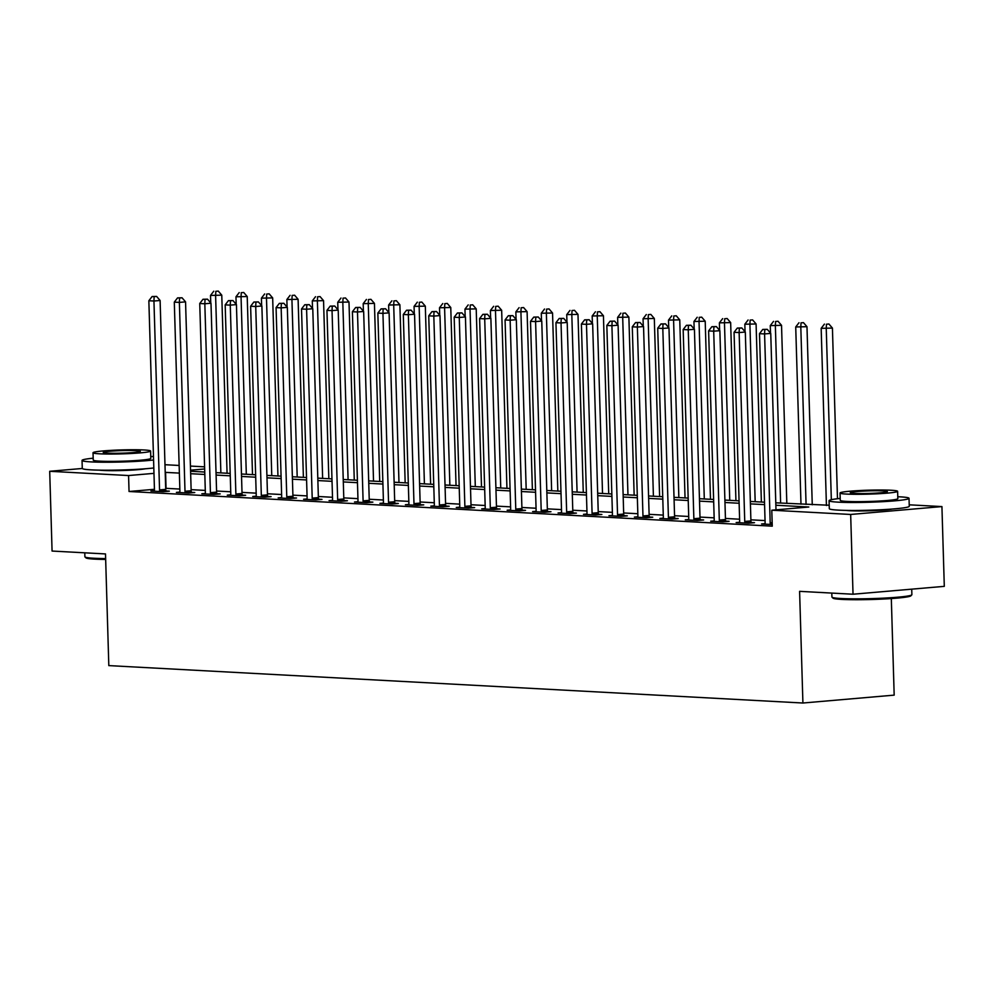 <?xml version="1.0" encoding="UTF-8"?>
<svg xmlns="http://www.w3.org/2000/svg" width="994" height="994" viewBox="0 0 994 994"><rect width="100%" height="100%" fill="white"/><g stroke="black" fill="none" stroke-linecap="round" stroke-linejoin="round"><path stroke-width="1.49" d="M892.438 509.027A24.962 1.715 178.3 0 1 850.081 510.73A24.962 1.715 178.3 0 1 846.254 510.407M145.41 468.77A24.962 1.715 178.3 0 1 103.065 470.46A24.962 1.715 178.3 0 1 99.238 470.137M891.32 598.562L894.178 695.129L802.916 703.019L108.818 665.607L105.501 553.931L52.073 551.049L49.7 471.293L82.303 468.472M164.979 464.707L179.144 465.465M190.426 466.074L204.59 466.845M909.212 504.815L941.927 506.58L850.665 514.457L771.791 510.208L808.793 507.015L775.854 505.238M850.665 514.457L853.026 594.226L944.3 586.348L941.927 506.58M154.443 489.296L129.046 491.496L772.263 526.161L771.791 510.208M765.045 520.583L750.88 519.825M739.598 519.216L725.434 518.446M714.152 517.837L700 517.079M688.718 516.47L674.553 515.712M663.271 515.103L649.107 514.333M637.825 513.724L623.66 512.966M612.379 512.357L598.226 511.599M586.945 510.991L572.78 510.22M561.498 509.611L547.334 508.853M536.052 508.245L521.887 507.474M510.605 506.865L496.453 506.108M485.171 505.499L471.007 504.741M459.725 504.132L445.56 503.362M434.279 502.753L420.114 501.995M408.832 501.386L394.668 500.628M383.386 500.019L369.234 499.249M357.952 498.64L343.787 497.882M332.505 497.273L318.341 496.503M307.059 495.907L292.895 495.136M281.613 494.527L267.461 493.769M256.179 493.161L242.014 492.39M230.732 491.781L216.568 491.024M205.286 490.415L191.121 489.657M179.839 489.048L165.687 488.327M154.368 490.738L150.939 491.036L163.153 491.695L169.328 491.16L166.01 490.974M179.802 492.105L176.385 492.403L188.599 493.061L194.762 492.527L191.457 492.353M205.249 493.484L201.832 493.769L214.045 494.428L220.208 493.906L216.903 493.72M230.695 494.85L227.278 495.149L239.492 495.807L245.655 495.273L242.337 495.099M256.141 496.217L252.712 496.515L264.926 497.174L271.101 496.64L267.784 496.466M281.575 497.596L278.158 497.895L290.372 498.553L296.535 498.019L293.23 497.832M307.022 498.963L303.605 499.261L315.819 499.92L321.981 499.386L318.676 499.212M332.468 500.342L329.051 500.628L341.265 501.287L347.428 500.752L344.11 500.578M357.915 501.709L354.485 502.007L366.699 502.666L372.874 502.132L369.557 501.945M383.349 503.076L379.932 503.374L392.145 504.033L398.321 503.498L395.003 503.324M408.795 504.455L405.378 504.741L417.592 505.399L423.755 504.877L420.45 504.691M434.241 505.822L430.824 506.12L443.038 506.778L449.201 506.244L445.896 506.07M459.688 507.188L456.271 507.487L468.485 508.145L474.647 507.611L471.33 507.437M485.134 508.568L481.705 508.866L493.919 509.512L500.094 508.99L496.776 508.804M510.568 509.934L507.151 510.233L519.365 510.891L525.528 510.357L522.223 510.183M536.014 511.301L532.598 511.599L544.811 512.258L550.974 511.724L547.669 511.55M561.461 512.68L558.044 512.979L570.258 513.637L576.421 513.103L573.103 512.916M586.907 514.047L583.478 514.345L595.692 515.004L601.867 514.47L598.55 514.296M612.341 515.426L608.924 515.712L621.138 516.371L627.301 515.849L623.996 515.662M637.788 516.793L634.371 517.091L646.585 517.75L652.747 517.215L649.442 517.042M663.234 518.16L659.817 518.458L672.031 519.116L678.194 518.582L674.889 518.408M688.68 519.539L685.264 519.825L697.465 520.483L703.64 519.961L700.323 519.775M714.114 520.906L710.698 521.204L722.911 521.862L729.087 521.328L725.769 521.154M739.561 522.272L736.144 522.571L748.358 523.229L754.521 522.695L751.216 522.521M765.007 523.652L761.59 523.95L772.214 524.521M853.026 594.226L799.598 591.343L802.916 703.019M129.046 491.496L128.574 475.542L49.7 471.293M179.367 473.094L165.203 472.374M153.971 473.355L128.574 475.542M764.572 504.629L750.408 503.871M739.126 503.262L724.961 502.492M713.68 501.895L699.527 501.125M688.246 500.516L674.081 499.758M662.799 499.15L648.635 498.379M637.353 497.77L623.188 497.012M611.906 496.404L597.742 495.646M586.472 495.037L572.308 494.267M561.026 493.658L546.862 492.9M535.58 492.291L521.415 491.521M510.133 490.924L495.969 490.154M484.687 489.545L470.535 488.787M459.253 488.178L445.088 487.408M433.806 486.799L419.642 486.041M408.36 485.432L394.196 484.674M382.914 484.066L368.762 483.295M357.48 482.686L343.315 481.928M332.033 481.32L317.869 480.562M306.587 479.953L292.422 479.183M281.14 478.574L266.976 477.816M255.707 477.207L241.542 476.437M230.26 475.828L216.096 475.07M204.814 474.461L190.649 473.703M775.78 502.815L829.207 505.25M190.575 471.268L204.739 472.038M216.021 472.647L230.186 473.405M241.467 474.014L255.632 474.784M266.914 475.393L281.066 476.151M292.348 476.76L306.512 477.518M317.794 478.126L331.959 478.897M343.241 479.506L357.405 480.264M368.687 480.872L382.852 481.63M394.133 482.239L408.286 483.009M419.567 483.618L433.732 484.376M445.014 484.985L459.178 485.755M470.46 486.364L484.625 487.122M495.907 487.731L510.059 488.489M521.341 489.098L535.505 489.868M546.787 490.477L560.951 491.235M572.233 491.844L586.398 492.602M597.68 493.21L611.844 493.981M623.114 494.59L637.278 495.347M648.56 495.956L662.725 496.727M674.007 497.335L688.171 498.093M699.453 498.702L713.617 499.46M724.899 500.069L739.051 500.839M750.333 501.448L764.498 502.206M204.652 468.969L190.55 470.187M166.048 488.302L165.576 472.349M159.549 489.905L165.712 489.371L160.109 300.486L153.946 301.02L159.549 489.905A3.206 2.025 -94.9 0 0 159.723 491.098L159.848 491.508M154.145 296.634L156.605 296.423L152.107 296.523L154.145 296.634L153.946 301.02L148.851 300.747L154.455 489.632A3.206 2.025 -94.9 0 1 154.343 490.812L154.256 491.21M165.712 489.371A3.206 2.025 -94.9 0 0 165.899 490.564L166.135 491.434M160.109 300.486L156.605 296.423M152.107 296.523L148.851 300.747M227.067 473.243L221.774 295.168L210.517 295.429L210.74 302.946M220.867 472.908L215.611 295.703L215.81 291.304L218.282 291.093L215.81 291.304M210.517 295.429L213.772 291.192M218.282 291.093L221.774 295.168M184.996 491.272L191.159 490.738L185.555 301.865L179.38 302.4L184.996 491.272A3.206 2.025 -94.9 0 0 185.17 492.477L185.294 492.887M179.579 298.001L182.051 297.79L177.553 297.889L179.579 298.001L179.38 302.4L174.298 302.114L179.902 490.999A3.206 2.025 -94.9 0 1 179.79 492.179L179.703 492.577M191.159 490.738A3.206 2.025 -94.9 0 0 191.345 491.943L191.581 492.8M185.555 301.865L182.051 297.79M177.553 297.889L174.298 302.114M210.43 492.651L216.605 492.117L210.989 303.232L204.826 303.766L210.43 492.651A3.206 2.025 -94.9 0 0 210.616 493.844L210.728 494.254M205.025 299.38L207.498 299.157L202.987 299.269L205.025 299.38L204.826 303.766L199.744 303.493L205.348 492.365A3.206 2.025 -94.9 0 1 205.236 493.558L205.137 493.956M216.605 492.117A3.206 2.025 -94.9 0 0 216.779 493.31L217.027 494.18M210.989 303.232L207.498 299.157M202.987 299.269L199.744 303.493M235.876 494.018L242.039 493.484L236.435 304.599L230.273 305.133L235.876 494.018A3.206 2.025 -94.9 0 0 236.063 495.211L236.174 495.621M230.471 300.747L232.944 300.536L228.434 300.635L230.471 300.747L230.273 305.133L225.178 304.86L230.794 493.745A3.206 2.025 -94.9 0 1 230.683 494.925L230.583 495.323M242.039 493.484A3.206 2.025 -94.9 0 0 242.225 494.689L242.474 495.546M236.435 304.599L232.944 300.536M228.434 300.635L225.178 304.86M252.501 474.61L247.22 296.535L235.963 296.796L236.187 304.313M246.313 474.275L241.057 297.069L241.256 292.683L243.716 292.472L241.256 292.683M235.963 296.796L239.219 292.571M243.716 292.472L247.22 296.535M277.947 475.977L272.667 297.902L261.41 298.163L261.633 305.68M271.76 475.654L266.491 298.436L266.703 294.05L269.163 293.839L266.703 294.05M261.41 298.163L264.665 293.938M269.163 293.839L272.667 297.902M303.394 477.356L298.101 299.281L286.856 299.542L287.08 307.059M297.194 477.021L291.938 299.815L292.137 295.417L294.609 295.206L292.137 295.417M286.856 299.542L290.099 295.317M294.609 295.206L298.101 299.281M261.323 495.385L267.485 494.85L261.882 305.978L255.719 306.512L261.323 495.385A3.206 2.025 -94.9 0 0 261.509 496.59L261.621 497M255.918 302.114L258.378 301.903L253.88 302.014L255.918 302.114L255.719 306.512L250.625 306.239L256.228 495.111A3.206 2.025 -94.9 0 1 256.117 496.292L256.03 496.702M267.485 494.85A3.206 2.025 -94.9 0 0 267.672 496.056L267.908 496.913M261.882 305.978L258.378 301.903M253.88 302.014L250.625 306.239M328.84 478.723L323.547 300.648L312.29 300.909L312.514 308.426M322.64 478.387L317.384 301.182L317.583 296.796L320.056 296.585L317.583 296.796M312.29 300.909L315.545 296.684M320.056 296.585L323.547 300.648M105.662 559.448A39.039 2.684 178.3 0 1 94.815 559.137A39.039 2.684 178.3 0 1 85.993 557.882L84.999 556.963A39.996 2.746 -1.7 0 0 94.045 558.255A39.996 2.746 -1.7 0 0 105.637 558.566M84.788 552.813L84.9 556.777A39.996 2.746 -1.7 0 0 84.999 556.963M153.474 456.606A39.996 2.746 -1.7 0 0 152.852 456.569A39.996 2.746 -1.7 0 0 150.753 456.47M93.175 458.184A39.996 2.746 -1.7 0 0 82.042 460.421A39.996 2.746 -1.7 0 0 91.187 461.899A39.996 2.746 -1.7 0 0 153.573 459.986M82.042 460.421L82.278 468.398A39.996 2.746 -1.7 0 0 91.423 469.876A39.996 2.746 -1.7 0 0 153.809 467.963M150.591 451.04L150.802 458.383A28.801 1.976 178.3 0 1 131.78 460.806A28.801 1.976 178.3 0 1 99.822 461.154A28.801 1.976 178.3 0 1 93.237 460.085L93.026 452.755A28.801 1.976 -1.7 0 0 99.599 453.811A28.801 1.976 -1.7 0 0 131.568 453.475A28.801 1.976 -1.7 0 0 150.591 451.04A28.801 1.976 -1.7 0 0 144.006 449.971A28.801 1.976 -1.7 0 0 112.036 450.319A28.801 1.976 -1.7 0 0 93.026 452.755M107.501 453.127A18.563 1.28 -1.7 0 0 128.089 452.904A18.563 1.28 -1.7 0 0 140.353 451.338A18.563 1.28 -1.7 0 0 136.116 450.655A18.563 1.28 -1.7 0 0 115.515 450.878A18.563 1.28 -1.7 0 0 103.252 452.444A18.563 1.28 -1.7 0 0 107.501 453.127M911.796 594.859L910.864 595.841A39.039 2.684 178.3 0 1 883.89 599.009A39.039 2.684 178.3 0 1 841.843 599.407A39.039 2.684 178.3 0 1 833.009 598.152L832.028 597.22A39.996 2.746 -1.7 0 0 841.073 598.512A39.996 2.746 -1.7 0 0 884.151 598.115A39.996 2.746 -1.7 0 0 911.796 594.859A39.996 2.746 -1.7 0 0 911.883 594.66L911.722 589.156M831.804 593.083L831.928 597.034A39.996 2.746 -1.7 0 0 832.028 597.22M840.203 498.441A39.996 2.746 -1.7 0 0 829.071 500.678A39.996 2.746 -1.7 0 0 838.215 502.156A39.996 2.746 -1.7 0 0 882.597 501.684A39.996 2.746 -1.7 0 0 909.025 498.305A39.996 2.746 -1.7 0 0 899.881 496.838A39.996 2.746 -1.7 0 0 897.768 496.739M829.071 500.678L829.307 508.655A39.996 2.746 -1.7 0 0 838.451 510.133A39.996 2.746 -1.7 0 0 882.834 509.661A39.996 2.746 -1.7 0 0 909.261 506.281L909.025 498.305M897.607 491.309L897.831 498.64A28.801 1.976 178.3 0 1 878.808 501.075A28.801 1.976 178.3 0 1 846.838 501.411A28.801 1.976 178.3 0 1 840.265 500.355L840.042 493.012A28.801 1.976 -1.7 0 0 846.627 494.08A28.801 1.976 -1.7 0 0 878.584 493.732A28.801 1.976 -1.7 0 0 897.607 491.309A28.801 1.976 -1.7 0 0 891.022 490.241A28.801 1.976 -1.7 0 0 859.064 490.576A28.801 1.976 -1.7 0 0 840.042 493.012M854.517 493.397A18.563 1.28 -1.7 0 0 875.118 493.173A18.563 1.28 -1.7 0 0 887.381 491.608A18.563 1.28 -1.7 0 0 883.132 490.924A18.563 1.28 -1.7 0 0 862.531 491.148A18.563 1.28 -1.7 0 0 850.28 492.713A18.563 1.28 -1.7 0 0 854.517 493.397M286.769 496.764L292.932 496.23L287.328 307.345L281.153 307.879L286.769 496.764A3.206 2.025 -94.9 0 0 286.943 497.957L287.067 498.367M281.364 303.493L283.824 303.282L279.326 303.381L281.364 303.493L281.153 307.879L276.071 307.606L281.675 496.491A3.206 2.025 -94.9 0 1 281.563 497.671L281.476 498.069M292.932 496.23A3.206 2.025 -94.9 0 0 293.118 497.422L293.354 498.292M287.328 307.345L283.824 303.282M279.326 303.381L276.071 307.606M312.203 498.131L318.378 497.596L312.775 308.724L306.599 309.246L312.203 498.131A3.206 2.025 -94.9 0 0 312.389 499.336L312.501 499.746M306.798 304.86L309.271 304.649L304.773 304.748L306.798 304.86L306.599 309.246L301.517 308.972L307.121 497.857A3.206 2.025 -94.9 0 1 307.009 499.038L306.91 499.435M318.378 497.596A3.206 2.025 -94.9 0 0 318.552 498.802L318.801 499.659M312.775 308.724L309.271 304.649M304.773 304.748L301.517 308.972M337.649 499.497L343.812 498.976L338.208 310.091L332.046 310.625L337.649 499.497A3.206 2.025 -94.9 0 0 337.836 500.703L337.948 501.113M332.244 306.227L334.717 306.015L330.207 306.127L332.244 306.227L332.046 310.625L326.951 310.352L332.568 499.224A3.206 2.025 -94.9 0 1 332.456 500.417L332.356 500.814M343.812 498.976A3.206 2.025 -94.9 0 0 343.999 500.168L344.247 501.038M338.208 310.091L334.717 306.015M330.207 306.127L326.951 310.352M363.096 500.877L369.259 500.342L363.655 311.457L357.492 311.992L363.096 500.877A3.206 2.025 -94.9 0 0 363.282 502.069L363.394 502.479M357.691 307.606L360.151 307.394L355.653 307.494L357.691 307.606L357.492 311.992L352.398 311.718L358.002 500.603A3.206 2.025 -94.9 0 1 357.89 501.784L357.803 502.181M369.259 500.342A3.206 2.025 -94.9 0 0 369.445 501.535L369.693 502.405M363.655 311.457L360.151 307.394M355.653 307.494L352.398 311.718M388.542 502.243L394.705 501.709L389.101 312.837L382.938 313.371L388.542 502.243A3.206 2.025 -94.9 0 0 388.716 503.449L388.84 503.859M383.137 308.972L385.597 308.761L381.1 308.861L383.137 308.972L382.938 313.371L377.844 313.085L383.448 501.97A3.206 2.025 -94.9 0 1 383.336 503.15L383.249 503.548M394.705 501.709A3.206 2.025 -94.9 0 0 394.891 502.914L395.127 503.772M389.101 312.837L385.597 308.761M381.1 308.861L377.844 313.085M354.274 480.102L348.993 302.027L337.736 302.275L337.96 309.793M348.086 479.767L342.831 302.549L343.029 298.163L345.49 297.952L343.029 298.163M337.736 302.275L340.992 298.051M345.49 297.952L348.993 302.027M379.72 481.469L374.44 303.394L363.183 303.655L363.406 311.172M373.533 481.133L368.265 303.928L368.476 299.542L370.936 299.318L368.476 299.542M363.183 303.655L366.438 299.43M370.936 299.318L374.44 303.394M405.167 482.836L399.886 304.76L388.629 305.021L388.853 312.538M398.979 482.5L393.711 305.295L393.91 300.909L396.382 300.697L393.91 300.909M388.629 305.021L391.884 300.797M396.382 300.697L399.886 304.76M430.613 484.215L425.32 306.14L414.063 306.388L414.287 313.918M424.413 483.879L419.157 306.674L419.356 302.275L421.829 302.064L419.356 302.275M414.063 306.388L417.318 302.164M421.829 302.064L425.32 306.14M456.047 485.581L450.767 307.506L439.51 307.767L439.733 315.284M449.86 485.246L444.604 308.041L444.803 303.655L447.263 303.431L444.803 303.655M439.51 307.767L442.765 303.543M447.263 303.431L450.767 307.506M413.976 503.623L420.151 503.088L414.548 314.203L408.372 314.738L413.976 503.623A3.206 2.025 -94.9 0 0 414.163 504.815L414.274 505.225M408.571 310.352L411.044 310.128L406.546 310.24L408.571 310.352L408.372 314.738L403.291 314.464L408.894 503.337A3.206 2.025 -94.9 0 1 408.782 504.53L408.696 504.927M420.151 503.088A3.206 2.025 -94.9 0 0 420.325 504.281L420.574 505.151M414.548 314.203L411.044 310.128M406.546 310.24L403.291 314.464M481.494 486.948L476.213 308.873L464.956 309.134L465.18 316.651M475.306 486.625L470.05 309.407L470.249 305.021L472.709 304.81L470.249 305.021M464.956 309.134L468.211 304.909M472.709 304.81L476.213 308.873M439.423 504.989L445.598 504.455L439.982 315.57L433.819 316.104L439.423 504.989A3.206 2.025 -94.9 0 0 439.609 506.182L439.721 506.592M434.018 311.718L436.49 311.507L431.98 311.607L434.018 311.718L433.819 316.104L428.737 315.831L434.341 504.716A3.206 2.025 -94.9 0 1 434.229 505.896L434.129 506.294M445.598 504.455A3.206 2.025 -94.9 0 0 445.772 505.66L446.02 506.518M439.982 315.57L436.49 311.507M431.98 311.607L428.737 315.831M506.94 488.327L501.659 310.252L490.402 310.513L490.626 318.03M500.752 487.992L495.484 310.787L495.683 306.388L498.156 306.177L495.683 306.388M490.402 310.513L493.658 306.289M498.156 306.177L501.659 310.252M464.869 506.356L471.032 505.822L465.428 316.949L459.265 317.484L464.869 506.356A3.206 2.025 -94.9 0 0 465.055 507.561L465.167 507.971M459.464 313.085L461.924 312.874L457.426 312.986L459.464 313.085L459.265 317.484L454.171 317.21L459.775 506.083A3.206 2.025 -94.9 0 1 459.663 507.263L459.576 507.673M471.032 505.822A3.206 2.025 -94.9 0 0 471.218 507.027L471.467 507.884M465.428 316.949L461.924 312.874M457.426 312.986L454.171 317.21M532.386 489.694L527.093 311.619L515.849 311.88L516.072 319.397M526.186 489.359L520.931 312.153L521.129 307.767L523.602 307.556L521.129 307.767M515.849 311.88L519.092 307.655M523.602 307.556L527.093 311.619M490.315 507.735L496.478 507.201L490.874 318.316L484.712 318.85L490.315 507.735A3.206 2.025 -94.9 0 0 490.489 508.928L490.614 509.338M484.91 314.464L487.371 314.253L482.873 314.352L484.91 314.464L484.712 318.85L479.617 318.577L485.221 507.462A3.206 2.025 -94.9 0 1 485.109 508.642L485.022 509.04M496.478 507.201A3.206 2.025 -94.9 0 0 496.665 508.394L496.901 509.263M490.874 318.316L487.371 314.253M482.873 314.352L479.617 318.577M557.833 491.073L552.54 312.998L541.283 313.247L541.506 320.764M551.633 490.738L546.377 313.52L546.576 309.134L549.048 308.923L546.576 309.134M541.283 313.247L544.538 309.022M549.048 308.923L552.54 312.998M515.762 509.102L521.925 508.568L516.321 319.695L510.146 320.217L515.762 509.102A3.206 2.025 -94.9 0 0 515.936 510.307L516.06 510.717M510.357 315.831L512.817 315.62L508.319 315.719L510.357 315.831L510.146 320.217L505.064 319.944L510.667 508.829A3.206 2.025 -94.9 0 1 510.556 510.009L510.469 510.407M521.925 508.568A3.206 2.025 -94.9 0 0 522.111 509.773L522.347 510.63M516.321 319.695L512.817 315.62M508.319 315.719L505.064 319.944M583.267 492.44L577.986 314.365L566.729 314.626L566.953 322.143M577.079 492.105L571.823 314.899L572.022 310.501L574.482 310.29L572.022 310.501M566.729 314.626L569.984 310.401M574.482 310.29L577.986 314.365M541.196 510.469L547.371 509.947L541.755 321.062L535.592 321.596L541.196 510.469A3.206 2.025 -94.9 0 0 541.382 511.674L541.494 512.084M535.791 317.198L538.263 316.987L533.753 317.098L535.791 317.198L535.592 321.596L530.51 321.323L536.114 510.195A3.206 2.025 -94.9 0 1 536.002 511.388L535.903 511.786M547.371 509.947A3.206 2.025 -94.9 0 0 547.545 511.14L547.793 512.009M541.755 321.062L538.263 316.987M533.753 317.098L530.51 321.323M608.713 493.807L603.433 315.732L592.175 315.993L592.399 323.51M602.526 493.471L597.257 316.266L597.469 311.88L599.929 311.669L597.469 311.88M592.175 315.993L595.431 311.768M599.929 311.669L603.433 315.732M566.642 511.848L572.805 511.314L567.201 322.429L561.038 322.963L566.642 511.848A3.206 2.025 -94.9 0 0 566.828 513.041L566.94 513.451M561.237 318.577L563.71 318.366L559.2 318.465L561.237 318.577L561.038 322.963L555.944 322.69L561.56 511.575A3.206 2.025 -94.9 0 1 561.448 512.755L561.349 513.152M572.805 511.314A3.206 2.025 -94.9 0 0 572.991 512.506L573.24 513.376M567.201 322.429L563.71 318.366M559.2 318.465L555.944 322.69M592.089 513.215L598.251 512.68L592.648 323.808L586.485 324.342L592.089 513.215A3.206 2.025 -94.9 0 0 592.275 514.42L592.387 514.83M586.684 319.944L589.144 319.733L584.646 319.832L586.684 319.944L586.485 324.342L581.391 324.056L586.994 512.941A3.206 2.025 -94.9 0 1 586.882 514.122L586.795 514.519M598.251 512.68A3.206 2.025 -94.9 0 0 598.438 513.886L598.686 514.743M592.648 323.808L589.144 319.733M584.646 319.832L581.391 324.056M617.535 514.594L623.698 514.06L618.094 325.175L611.919 325.709L617.535 514.594A3.206 2.025 -94.9 0 0 617.709 515.787L617.833 516.197M612.13 321.323L614.59 321.099L610.092 321.211L612.13 321.323L611.919 325.709L606.837 325.436L612.441 514.308A3.206 2.025 -94.9 0 1 612.329 515.501L612.242 515.898M623.698 514.06A3.206 2.025 -94.9 0 0 623.884 515.252L624.12 516.122M618.094 325.175L614.59 321.099M610.092 321.211L606.837 325.436M642.969 515.961L649.144 515.426L643.54 326.541L637.365 327.076L642.969 515.961A3.206 2.025 -94.9 0 0 643.155 517.153L643.267 517.563M637.564 322.69L640.037 322.478L635.539 322.578L637.564 322.69L637.365 327.076L632.283 326.802L637.887 515.687A3.206 2.025 -94.9 0 1 637.775 516.868L637.676 517.265M649.144 515.426A3.206 2.025 -94.9 0 0 649.318 516.631L649.567 517.489M643.54 326.541L640.037 322.478M635.539 322.578L632.283 326.802M668.415 517.327L674.591 516.793L668.974 327.921L662.812 328.455L668.415 517.327A3.206 2.025 -94.9 0 0 668.602 518.533L668.714 518.943M663.01 324.056L665.483 323.845L660.973 323.945L663.01 324.056L662.812 328.455L657.717 328.182L663.333 517.054A3.206 2.025 -94.9 0 1 663.222 518.234L663.122 518.632M674.591 516.793A3.206 2.025 -94.9 0 0 674.764 517.998L675.013 518.856M668.974 327.921L665.483 323.845M660.973 323.945L657.717 328.182M693.862 518.706L700.024 518.172L694.421 329.287L688.258 329.822L693.862 518.706A3.206 2.025 -94.9 0 0 694.048 519.899L694.16 520.309M688.457 325.436L690.917 325.224L686.419 325.324L688.457 325.436L688.258 329.822L683.164 329.548L688.767 518.433A3.206 2.025 -94.9 0 1 688.656 519.613L688.569 520.011M700.024 518.172A3.206 2.025 -94.9 0 0 700.211 519.365L700.459 520.235M694.421 329.287L690.917 325.224M686.419 325.324L683.164 329.548M719.308 520.073L725.471 519.539L719.867 330.667L713.704 331.188L719.308 520.073A3.206 2.025 -94.9 0 0 719.482 521.278L719.606 521.676M713.903 326.802L716.363 326.591L711.866 326.691L713.903 326.802L713.704 331.188L708.61 330.915L714.214 519.8A3.206 2.025 -94.9 0 1 714.102 520.98L714.015 521.378M725.471 519.539A3.206 2.025 -94.9 0 0 725.657 520.744L725.893 521.601M719.867 330.667L716.363 326.591M711.866 326.691L708.61 330.915M744.742 521.44L750.917 520.918L745.314 332.033L739.138 332.568L744.742 521.44A3.206 2.025 -94.9 0 0 744.928 522.645L745.04 523.055M739.337 328.169L741.81 327.958L737.312 328.07L739.337 328.169L739.138 332.568L734.057 332.294L739.66 521.167A3.206 2.025 -94.9 0 1 739.548 522.359L739.461 522.757M750.917 520.918A3.206 2.025 -94.9 0 0 751.104 522.111L751.34 522.968M745.314 332.033L741.81 327.958M737.312 328.07L734.057 332.294M775.991 509.847L770.748 333.4L764.585 333.934L770.188 522.819A3.206 2.025 -94.9 0 0 770.375 524.012L770.487 524.422M764.784 329.548L767.256 329.337L762.746 329.436L764.784 329.548L764.585 333.934L759.503 333.661L765.107 522.546A3.206 2.025 -94.9 0 1 764.995 523.726L764.895 524.124M770.748 333.4L767.256 329.337M762.746 329.436L759.503 333.661M634.16 495.186L628.879 317.111L617.622 317.359L617.846 324.889M627.959 494.85L622.704 317.645L622.903 313.247L625.375 313.035L622.903 313.247M617.622 317.359L620.865 313.135M625.375 313.035L628.879 317.111M659.606 496.553L654.313 318.478L643.056 318.739L643.28 326.256M653.406 496.217L648.15 319.012L648.349 314.626L650.821 314.402L648.349 314.626M643.056 318.739L646.311 314.514M650.821 314.402L654.313 318.478M685.04 497.919L679.759 319.844L668.502 320.105L668.726 327.622M678.852 497.596L673.597 320.379L673.795 315.993L676.255 315.781L673.795 315.993M668.502 320.105L671.758 315.881M676.255 315.781L679.759 319.844M710.486 499.299L705.206 321.224L693.949 321.484L694.172 329.002M704.299 498.963L699.043 321.758L699.242 317.359L701.702 317.148L699.242 317.359M693.949 321.484L697.204 317.26M701.702 317.148L705.206 321.224M735.933 500.665L730.652 322.59L719.395 322.851L719.619 330.368M729.745 500.33L724.477 323.125L724.676 318.739L727.148 318.527L724.676 318.739M719.395 322.851L722.65 318.627M727.148 318.527L730.652 322.59M761.379 502.045L756.086 323.969L744.829 324.218L745.053 331.735M755.179 501.709L749.923 324.491L750.122 320.105L752.595 319.894L750.122 320.105M744.829 324.218L748.084 319.993M752.595 319.894L756.086 323.969M786.826 503.411L781.532 325.336L770.275 325.597L770.499 333.114M780.625 503.076L775.37 325.87L775.568 321.472L778.029 321.261L775.568 321.472M770.275 325.597L773.531 321.373M778.029 321.261L781.532 325.336M812.26 504.778L806.979 326.703L795.722 326.964L800.978 504.169M806.072 504.443L800.816 327.237L801.015 322.851L803.475 322.64L801.015 322.851M795.722 326.964L798.977 322.739M803.475 322.64L806.979 326.703M837.482 498.739L832.425 328.082L821.168 328.331L826.424 505.499M831.332 499.696L826.25 328.616L826.449 324.218L828.921 324.007L826.449 324.218M821.168 328.331L824.424 324.106M828.921 324.007L832.425 328.082M159.723 491.098L165.899 490.564M185.17 492.477L191.345 491.943M210.616 493.844L216.779 493.31M236.063 495.211L242.225 494.689M261.509 496.59L267.672 496.056M286.943 497.957L293.118 497.422M312.389 499.336L318.552 498.802M337.836 500.703L343.999 500.168M363.282 502.069L369.445 501.535M388.716 503.449L394.891 502.914M414.163 504.815L420.325 504.281M439.609 506.182L445.772 505.66M465.055 507.561L471.218 507.027M490.489 508.928L496.665 508.394M515.936 510.307L522.111 509.773M541.382 511.674L547.545 511.14M566.828 513.041L572.991 512.506M592.275 514.42L598.438 513.886M617.709 515.787L623.884 515.252M643.155 517.153L649.318 516.631M668.602 518.533L674.764 517.998M694.048 519.899L700.211 519.365M719.482 521.278L725.657 520.744M744.928 522.645L751.104 522.111M770.188 522.819L772.152 522.645M770.375 524.012L772.189 523.863"/></g></svg>
